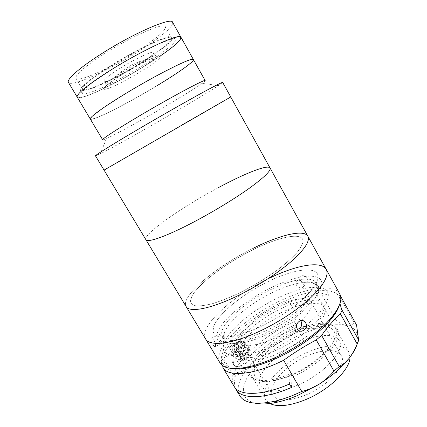 <?xml version="1.0" encoding="UTF-8"?>
<svg xmlns="http://www.w3.org/2000/svg" width="427" height="427" viewBox="0 0 427 427"><rect width="100%" height="100%" fill="white"/><g stroke="black" fill="none" stroke-linecap="round" stroke-linejoin="round"><path stroke-width="0.32" stroke-dasharray="2.13 1.6" d="M205.157 80.602C205.27 80.874 204.303 81.754 202.259 83.238C195.619 87.957 184.085 95.173 167.667 104.893C143.99 118.903 116.213 134.238 106.398 138.583C104.092 139.608 102.848 140.008 102.661 139.773M156.762 85.848C127.47 103.628 91.698 121.844 90.316 119.074C91.698 121.844 127.47 103.628 156.762 85.848C177.797 73.177 194.552 61.403 193.41 59.556L193.41 59.556M222.686 82.427L218.421 85.646C209.646 91.351 195.262 100.067 175.257 111.783C146.445 128.655 112.909 147.528 100.398 153.784L95.483 155.866M182.607 124.636L104.055 170.117L230.74 96.977M181.454 125.314L110.043 166.642L181.454 125.314M156.666 85.87C132.989 100.174 105.314 114.81 94.735 118.375L91.479 119.133C90.444 118.941 90.78 117.959 92.494 116.187L104.124 107.374L124.663 94.212C137.078 86.708 149.365 79.705 161.523 73.198L181.224 63.404C186.092 61.285 189.609 59.999 191.782 59.534C197.893 58.846 180.386 71.576 156.666 85.87C132.989 100.174 105.314 114.81 94.735 118.375L91.479 119.133C90.444 118.941 90.78 117.959 92.494 116.187L104.124 107.374L124.663 94.212C137.078 86.708 149.365 79.705 161.523 73.198L181.224 63.404C186.092 61.285 189.609 59.999 191.782 59.534C197.893 58.846 180.386 71.576 156.666 85.87M120.297 68.133C135.53 58.542 153.506 50.285 153.885 52.494C153.805 54.48 148.174 58.99 136.982 66.025C122.49 75.088 104.78 83.404 103.964 81.317C103.74 79.603 109.184 75.211 120.297 68.133M122.517 71.971C137.761 62.422 155.663 54.08 155.983 56.188C155.86 58.088 150.203 62.539 139.01 69.548C124.513 78.568 106.862 86.959 106.109 84.984C105.933 83.345 111.404 79.011 122.517 71.971M110.326 65.961C139.261 47.621 173.084 32.399 173.538 36.775C175.15 39.423 160.659 50.824 141.759 62.497C115.402 78.99 82.523 94.426 80.522 90.481C78.787 88.362 90.791 78.2 110.326 65.961M112.189 69.158C141.123 50.882 174.84 35.537 175.214 39.759C176.757 42.289 162.223 53.583 143.323 65.224C116.961 81.658 84.172 97.196 82.272 93.422C80.596 91.405 92.654 81.354 112.189 69.158M104.124 53.887C131.762 36.114 164.512 21.991 165.286 26.73C167.069 29.676 153.405 40.955 135.295 52.27C110.011 68.288 78.189 82.689 75.953 78.306C75.056 74.896 84.45 66.756 104.124 53.887M111.105 65.875C138.754 48.352 171.115 33.776 171.579 37.96C173.127 40.48 159.303 51.368 141.193 62.561C115.898 78.387 84.407 93.161 82.523 89.376C81.872 86.377 91.399 78.547 111.105 65.875M180.973 37.277L180.973 37.277C182.66 40.111 166.263 52.767 145.228 65.71C115.973 83.922 79.449 101.311 77.239 97.169C79.449 101.311 115.968 83.922 145.228 65.71L160.36 55.91M172.593 22.273C174.659 25.775 158.502 39.033 137.467 52.158C108.234 70.658 71.202 87.487 68.432 82.411M145.127 65.721C121.455 80.345 93.332 94.554 82.112 97.164L78.579 97.5C77.356 97.009 77.517 95.723 79.059 93.636C81.434 91.095 85.181 87.871 90.294 83.964L110.673 70.215C123.099 62.534 135.487 55.515 147.838 49.164C155.529 45.342 162.255 42.262 168.019 39.914C173.068 38.051 176.767 37.042 179.126 36.887C185.889 37.293 168.841 51.117 145.127 65.721C121.455 80.345 93.332 94.554 82.112 97.164L78.579 97.5C77.356 97.009 77.517 95.723 79.059 93.636C81.434 91.095 85.181 87.871 90.294 83.964L110.673 70.215C123.099 62.534 135.487 55.515 147.838 49.164C155.529 45.342 162.255 42.262 168.019 39.914C173.068 38.051 176.767 37.042 179.126 36.887C185.889 37.293 168.841 51.117 145.127 65.721M105.72 89.158C99.886 90.508 107.225 83.74 122.469 74.298C137.643 64.861 155.503 56.065 159.597 55.868C161.059 55.772 161.118 56.471 159.778 57.955C153.779 65.053 114.884 87.503 105.741 89.152L105.72 89.158M213.986 340.34L211.637 338.099C210.239 338.584 210.543 340.709 212.555 344.466L214.701 346.788C216.019 346.318 215.779 344.173 213.986 340.34M220.631 340.698C218.592 336.94 218.256 334.821 219.617 334.352L221.955 336.609C223.743 340.463 224.004 342.609 222.739 343.052L220.631 340.698M339.727 293.808C334.122 283.565 308.091 287.504 282.007 299.978C246.037 316.482 211.557 349.003 220.022 362.918M269.522 278.142C233.553 295.153 198.155 326.698 205.627 338.985C198.107 326.618 233.996 294.779 270.168 277.828C296.055 265.258 321.296 260.406 326.196 269.373M230.495 368.33C203.572 362.16 240.817 320.821 282.749 302.081C314.528 286.65 345.47 285.748 339.177 305.588M307.248 278.682C304.478 275.244 302.081 274.78 300.058 277.283L300.459 280.406C303.346 283.704 305.769 284.131 307.728 281.687L307.248 278.682M296.285 285.028L295.879 281.873C297.907 279.365 300.314 279.85 303.101 283.331L303.602 286.346C301.654 288.785 299.215 288.348 296.285 285.028M300.667 320.629L299.781 319.754C295.991 316.551 290.029 322.663 292.821 327.093L294.038 328.496L297.614 329.35M268.909 281.201C243.582 293.413 218.656 313.253 213.73 326.308L212.982 331.235C213.724 333.951 215.859 335.868 219.382 336.972C223.7 337.538 229.219 337.127 235.944 335.734C243.241 333.765 251.161 330.893 259.707 327.119C273.04 320.698 285.257 313.221 296.37 304.697C303.058 299.162 308.486 293.888 312.644 288.887C315.964 284.174 317.811 280.128 318.184 276.739C317.837 265.589 294.203 268.882 268.909 281.201M281.953 308.193C260.411 318.248 239.734 335.617 236.547 347.327C232.977 359.182 250.905 361.68 276.509 350.124C302.129 338.712 324.942 317.394 324.056 307.082C323.591 296.578 303.48 298.025 281.953 308.193M273.211 338.814C296.375 328.555 316.108 308.577 311.053 301.932C308.054 296.343 293.434 298.382 278.052 305.711C256.531 315.542 236.526 334.635 241.388 342.15C245.397 347.21 256.003 346.094 273.211 338.814M305.844 394.959C328.977 385.517 347.37 364.103 341.274 355.558C337.463 348.528 322.31 349.195 306.965 356.086C285.455 365.234 266.667 385.613 272.725 395.14C277.566 401.636 288.604 401.577 305.844 394.959M349.975 357.223L348.758 351.843C344.071 343.233 325.571 344.173 307.072 352.51C281.238 363.537 258.436 388.079 265.765 399.757L269.816 403.499M294.566 330.706C268.732 342.086 245.295 365.96 251.994 376.582C255.672 383.483 272.068 383.249 291.257 374.778C319.481 362.881 342.422 337.576 335.569 328.326C331.315 320.48 313.092 322.139 294.566 330.706M289.426 384.033L290.237 373.705L292.185 377.046C317.773 366.051 339.961 344.13 338.499 332.852C337.458 321.387 316.941 321.835 295.436 331.715L293.765 328.79L294.331 321.531C265.968 334.405 238.485 357.693 233.473 375.029L222.6 356.887C228.199 340.394 256.109 317.48 284.483 304.312L289.634 301.99L304.371 327.845L299.22 330.076C263.251 345.897 230.025 379.731 239.835 395.856M235.282 387.983C228.76 371.538 261.303 339.817 295.964 324.387L294.331 321.531M233.019 376.849L222.077 358.616L238.186 351.245L249.117 369.649L233.019 376.849C232.24 380.59 232.635 383.814 234.215 386.51M222.077 358.616C221.165 362.165 221.432 365.181 222.878 367.663M255.154 403.189C240.748 399.891 240.086 386.99 250.286 372.782C260.582 358.499 280.342 343.671 300.763 334.394L318.761 327.755C329.228 324.824 338.12 324.008 345.438 325.305C352.697 326.719 356.86 330.354 357.927 336.22C358.28 338.659 357.975 341.413 357.004 344.472M304.371 327.845C309.223 329.014 314.021 328.982 318.761 327.755C323.394 326.377 327.52 323.869 331.133 320.223L335.83 319.743C338.969 322.716 342.171 324.573 345.438 325.305C348.635 325.87 351.586 325.15 354.303 323.154L338.68 294.966L340.778 296.541L339.94 303.565M291.433 387.47L292.185 377.046M295.436 331.715L295.964 324.387M254.316 370.364C251.695 382.053 268.887 385.287 292.33 375.039C315.777 364.936 336.193 344.872 335.008 334.41C334.197 323.773 315.302 324.066 295.329 333.225C275.34 342.267 256.59 358.803 254.316 370.364M233.473 375.029L249.491 367.861L238.618 349.548L222.6 356.887M293.765 328.79C272.816 338.211 252.656 355.526 249.491 367.861M234.887 357.089C240.951 354.047 246.646 363.655 240.321 366.211C234.29 369.211 228.589 359.689 234.887 357.089M356.55 325.011L354.303 323.154M358.749 340.106L358.568 339.775M300.362 342.006C280.379 350.946 261.788 367.615 259.712 379.47C257.284 391.442 274.673 395.082 298.105 384.967C321.547 375.007 341.749 354.741 340.367 343.948C339.364 332.991 320.33 332.943 300.362 342.006M335.83 319.743L320.8 292.869L316.188 293.562L331.133 320.223M320.8 292.869C324.99 294.667 330.952 295.367 338.68 294.966M289.634 301.99C297.608 300.229 306.458 297.416 316.188 293.562M238.186 351.245L240.631 358.749L251.482 361.077L269.117 357.244C283.272 351.576 296.514 344.061 308.838 334.704L321.67 321.232L325.87 310.328L321.307 304.008L309.618 303.026L293.37 307.12L275.431 315.334C263.507 322.449 253.547 330.124 245.546 338.36L238.618 349.548M238.186 362.48L245.792 353.209C248.818 350.45 250.622 346.612 251.204 341.696C250.702 332.612 240.572 333.989 237.198 338.696L229.4 347.743L238.186 362.48L244.303 359.71C247.398 358.157 248.92 355.707 248.866 352.366C248.744 346.521 240.94 342.166 235.523 344.92L229.4 347.743M242.557 356.764C236.697 359.699 231.172 350.439 237.284 347.888C243.176 344.915 248.695 354.261 242.557 356.764M239.035 366.542C234.893 368.602 230.975 362.059 235.298 360.276C239.462 358.194 243.379 364.786 239.035 366.542M249.117 369.649C246.705 381.695 265.316 384.791 290.237 373.705M235.966 345.662C233.286 347.023 231.93 349.142 231.893 352.019C231.829 357.351 238.896 361.455 243.865 358.974C246.646 357.58 248.018 355.376 247.97 352.376C247.868 347.114 240.844 343.185 235.966 345.662M238.864 351.368L238.41 353.15L242.504 353.433L244.596 350.327L242.584 346.927L238.479 346.649L237.439 348.208C236.425 350.829 237.428 352.526 240.454 353.294L242.232 352.98L243.545 351.885L243.587 348.629L240.529 346.788L238.746 347.103L236.398 349.766L236.862 347.994L238.864 351.368L242.931 351.645L245.013 348.549L243.011 345.171L238.933 344.893L236.862 347.994M237.727 348.629C232.63 350.748 237.231 358.477 242.114 356.027C247.233 353.935 242.632 346.153 237.727 348.629M238.479 346.649L238.933 344.893M242.504 353.433L242.931 351.645M244.596 350.327L245.013 348.549M242.584 346.927L243.011 345.171M307.851 236.243L307.851 236.238C303.853 228.915 279.178 235.234 253.264 248.258C217.113 265.93 179.959 296.434 186.108 306.527M218.565 187.544C182.473 206.716 142.677 234.396 145.895 239.68C142.677 234.396 182.473 206.716 218.565 187.544C244.516 173.57 267.985 164.149 270.061 167.992L270.061 167.992M252.715 249.891C225.915 263.213 198.614 283.523 191.904 296.183L190.479 300.891C190.842 303.416 192.7 305.081 196.062 305.887C200.295 306.132 205.873 305.358 212.806 303.565C220.401 301.179 228.76 297.886 237.871 293.685C252.176 286.608 265.482 278.617 277.785 269.704C285.231 263.966 291.347 258.581 296.135 253.553C300.026 248.872 302.332 244.938 303.063 241.757C303.827 231.418 279.488 236.483 252.715 249.891C225.915 263.213 198.614 283.523 191.904 296.183L190.479 300.891C190.842 303.416 192.7 305.081 196.062 305.887C200.295 306.132 205.873 305.358 212.806 303.565C220.401 301.179 228.76 297.886 237.871 293.685C252.176 286.608 265.482 278.617 277.785 269.704C285.231 263.966 291.347 258.581 296.135 253.553C300.026 248.872 302.332 244.938 303.063 241.757C303.827 231.418 279.488 236.483 252.715 249.891M253.264 248.258C217.113 265.925 179.964 296.429 186.103 306.527M269.474 280.929C244.159 293.029 219.062 312.847 213.842 326.02L212.961 331.005C213.607 333.77 215.651 335.739 219.083 336.903C223.305 337.538 228.744 337.191 235.4 335.868C242.632 333.962 250.51 331.149 259.034 327.429C272.351 321.083 284.612 313.653 295.82 305.129C302.583 299.589 308.091 294.299 312.351 289.266C315.767 284.521 317.715 280.427 318.184 276.99C318.184 265.647 294.758 268.722 269.474 280.929M274.171 291.769C251.284 302.455 228.408 320.842 224.271 332.905C223.268 335.745 223.3 338.093 224.372 339.961C227.634 346.206 244.687 344.754 265.674 335.136C297.144 321.248 324.29 294.4 317.667 286.095C316.588 284.238 314.571 283.032 311.609 282.482C302.481 281.297 290.002 284.393 274.171 291.769M272.463 288.791C243.945 301.974 216.366 327.103 222.472 336.77C225.669 342.913 242.675 341.349 263.667 331.688C295.132 317.731 322.39 291 315.852 282.855C312.041 275.799 292.708 279.077 272.463 288.791M278.932 297.459C253.819 309.089 228.835 329.361 224.244 343.132C218.443 357.458 239.099 361.103 270.392 346.895C290.798 337.784 311.614 322.796 321.483 310.44C330.909 297.55 330.578 289.928 320.48 287.574C310.162 286.122 296.317 289.415 278.932 297.459M272.864 286.848C247.553 298.857 222.59 318.798 217.546 332.227L216.745 337.33C217.444 340.18 219.531 342.23 223.011 343.484C227.276 344.199 232.752 343.932 239.435 342.684C246.689 340.847 254.583 338.088 263.107 334.41C276.418 328.117 288.647 320.688 299.797 312.126C306.522 306.549 311.988 301.216 316.193 296.114C319.561 291.299 321.451 287.131 321.873 283.613C321.696 271.967 298.147 274.737 272.864 286.848M237.198 338.696L235.523 344.92M245.792 353.209L244.303 359.71M236.894 342.176C234.247 343.527 232.907 345.624 232.87 348.469C232.806 353.748 239.787 357.81 244.703 355.349C247.452 353.962 248.808 351.784 248.765 348.811C248.663 343.602 241.719 339.721 236.894 342.176M244.281 353.93C236.82 357.677 229.779 345.87 237.572 342.598C245.087 338.787 252.122 350.727 244.281 353.93M106.398 138.583L100.398 153.784M202.259 83.238L218.421 85.646M155.983 56.188L153.885 52.494M175.214 39.759L173.538 36.775M82.272 93.422L80.522 90.481M106.109 84.984L103.964 81.317M171.579 37.96L165.286 26.73M82.523 89.376L75.953 78.306M159.778 57.955C138.049 58.2 116.822 70.455 105.741 89.152M219.617 334.352L211.637 338.099M295.879 281.873L300.058 277.283M299.781 319.754L301.889 320.496M294.038 328.496L298.489 330.236M303.608 286.346L307.728 281.687M222.739 343.052L214.701 346.788M341.274 355.558L311.053 301.932M265.765 399.757L251.994 376.582M348.758 351.843L335.569 328.326M272.725 395.14L241.388 342.15M341.648 309.394L358.664 340.015M251.204 341.696L248.866 352.366M231.893 352.019L232.87 348.469C232.347 346.623 233.745 344.488 237.06 342.054C241.917 339.636 248.744 343.602 248.765 348.811L247.97 352.376M224.372 339.961L222.472 336.77M224.271 332.905L224.244 343.132M311.609 282.482L320.48 287.574M317.667 286.095L315.852 282.855"/><path stroke-width="0.64" d="M193.41 59.556C193.794 56.118 157.024 74.33 124.529 94.25C157.024 74.33 193.794 56.118 193.41 59.556L180.973 37.277C180.669 32.575 142.992 49.735 110.529 70.236C142.992 49.735 180.669 32.575 180.973 37.277L172.593 22.273C171.825 16.701 133.528 33.151 101.092 54.048C79.267 67.909 66.244 79.646 68.432 82.411L77.239 97.169C75.387 94.97 88.704 83.863 110.529 70.236C88.704 83.863 75.387 94.97 77.239 97.169L90.316 119.074C88.96 117.708 102.699 107.524 124.529 94.25C102.699 107.524 88.96 117.708 90.316 119.074L102.661 139.773C101.775 139.181 115.909 129.861 137.74 116.907C170.266 97.537 206.182 78.355 205.157 80.602L193.41 59.556C194.552 61.403 177.797 73.177 156.762 85.848M186.103 306.527L95.483 155.866C94.607 155.561 111.965 144.673 139.186 128.692C158.732 117.211 181.219 104.359 197.349 95.445C213.735 86.425 222.179 82.085 222.686 82.427L230.74 96.977L182.607 124.636M104.055 170.117L230.74 96.977L104.055 170.117M180.973 37.277C181.336 40.015 174.467 46.223 160.36 55.91M186.108 306.527C189.188 312.724 209.892 309.212 237.049 296.119C209.892 309.212 189.188 312.724 186.108 306.527L205.627 338.985C209.513 346.505 230.884 344.488 258.015 331.982C277.539 323.058 297.966 309.676 311.021 297.416C324.088 284.622 329.148 275.276 326.196 269.373C329.132 275.228 324.157 284.494 311.283 297.165C298.414 309.324 278.239 322.631 258.805 331.619C231.343 344.429 209.54 346.591 205.627 338.985L220.022 362.918C223.46 368.49 232.534 369.889 247.238 367.129C255.415 365.427 264.414 362.395 274.235 358.034C295.719 348.517 317.859 333.023 329.767 319.481C339.513 308.129 342.833 299.567 339.727 293.808L326.196 269.373C321.253 260.326 295.633 265.348 269.522 278.142M339.177 305.588C337.73 310.21 334.4 315.484 329.185 321.403C317.629 334.571 296.205 349.58 275.388 358.787C265.866 363.009 257.134 365.944 249.192 367.588C241.458 369.141 235.224 369.387 230.495 368.33M297.256 328.817C294.427 324.323 300.443 318.099 304.312 321.35L305.604 322.833C308.534 327.376 302.594 333.695 298.489 330.236L297.256 328.817M297.614 329.35C301.371 327.872 302.519 325.161 301.051 321.211L300.667 320.629M269.816 403.499C277.651 407.315 289.618 406.013 305.705 399.608C329.334 389.931 350.332 369.168 349.975 357.223M283.635 360.297L277.294 363.27C249.87 375.573 227.495 376.433 222.878 367.663L234.215 386.51C239.291 396.026 262.034 396.016 289.426 384.033L291.433 387.47C264.046 399.4 241.239 399.272 236.094 389.632L239.835 395.856C244.543 403.312 256.195 405.106 274.785 401.225C281.329 399.693 288.214 397.388 295.436 394.318L301.761 391.452L283.635 360.297C293.899 352.787 304.766 345.998 316.236 339.919L333.962 371.1L339.241 366.553L344.728 362.987L348.96 358.536L344.52 363.676C337.746 370.892 329.345 377.692 319.327 384.076C324.856 380.494 329.735 376.166 333.962 371.1M236.094 389.632L235.282 387.983M301.761 391.452C307.819 390.016 313.674 387.561 319.327 384.076L297.55 395.541C290.771 398.412 284.302 400.569 278.137 402.004C268.818 404.113 261.159 404.508 255.154 403.189M340.778 296.541L356.55 325.011L358.568 339.775M316.236 339.919L321.648 335.467C326.42 328.219 332.676 321.024 340.415 313.882L357.202 344.023L358.749 340.106L341.648 309.394L339.94 303.565M339.241 366.553L321.648 335.467M357.004 344.472C355.622 348.784 352.937 353.476 348.96 358.536C352.035 354.543 354.784 349.702 357.202 344.023M340.415 313.882L342.139 310.216M326.196 269.373L307.851 236.243C310.216 241.084 304.584 249.592 290.947 261.751C277.374 273.456 256.59 286.757 237.049 296.119C256.59 286.757 277.374 273.456 290.947 261.751C304.584 249.592 310.216 241.084 307.851 236.238L270.061 167.992C271.188 170.597 264.334 177.306 249.507 188.12C234.823 198.63 213.292 211.744 193.735 222.024C166.541 236.366 147.267 243.059 145.895 239.68C147.267 243.059 166.541 236.366 193.735 222.024C213.292 211.744 234.823 198.63 249.507 188.12C264.334 177.306 271.188 170.597 270.061 167.992C267.985 164.149 244.516 173.57 218.565 187.544M307.851 236.238C303.853 228.915 279.178 235.234 253.264 248.258M249.192 367.588L247.238 367.129M301.889 320.496L304.312 321.35M329.185 321.403L329.767 319.481M278.137 402.004L274.785 401.225M344.52 363.676L344.728 362.987M270.061 167.992L230.74 96.977"/></g></svg>

